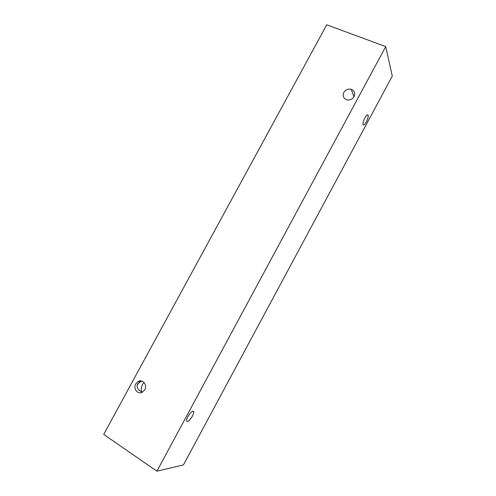 <?xml version="1.0" encoding="UTF-8"?>
<svg xmlns="http://www.w3.org/2000/svg" width="496" height="496" viewBox="0 0 496 496"><rect width="100%" height="100%" fill="white"/><g stroke="black" fill="none" stroke-linecap="round" stroke-linejoin="round"><path stroke-width="0.74" d="M366.333 121.942C364.709 124.75 363.611 125.624 363.047 124.552C362.818 123.002 363.432 120.77 364.889 117.856C366.525 115.047 367.617 114.179 368.175 115.246C368.404 116.814 367.79 119.046 366.333 121.942M192.386 416.175C189.584 420.707 187.674 422.301 186.645 420.955C186.515 419.945 186.967 418.45 188.009 416.46C190.83 411.916 192.746 410.322 193.75 411.686C193.88 412.697 193.421 414.197 192.386 416.175M143.958 382.373L142.65 384.214C141.118 387.432 140.852 390.054 141.85 392.094L138.688 389.881C137.014 387.773 136.667 385.807 137.634 383.991L140.672 381.529L142.092 381.164M139.295 382.218L137.212 385.107M354.088 96.596C352.371 99.274 349.984 100.347 346.921 99.814C343.449 98.45 342.414 95.995 343.827 92.448C345.619 89.683 348.093 88.635 351.236 89.305C354.522 90.737 355.471 93.167 354.088 96.596M144.789 389.757L142.34 392.206C137.807 394.847 132.885 388.616 135.73 383.91L138.285 381.405C142.774 378.907 147.603 385.063 144.789 389.757M156.91 471.2L183.446 464.907L392.28 76.105L385.727 46.593L326.74 24.8L103.72 434.397L156.91 471.2L385.727 46.593M138.285 381.405L140.672 381.529M351.236 89.305L353.97 96.807M193.75 411.686L192.814 411.091M368.175 115.246L367.257 114.867"/></g></svg>
